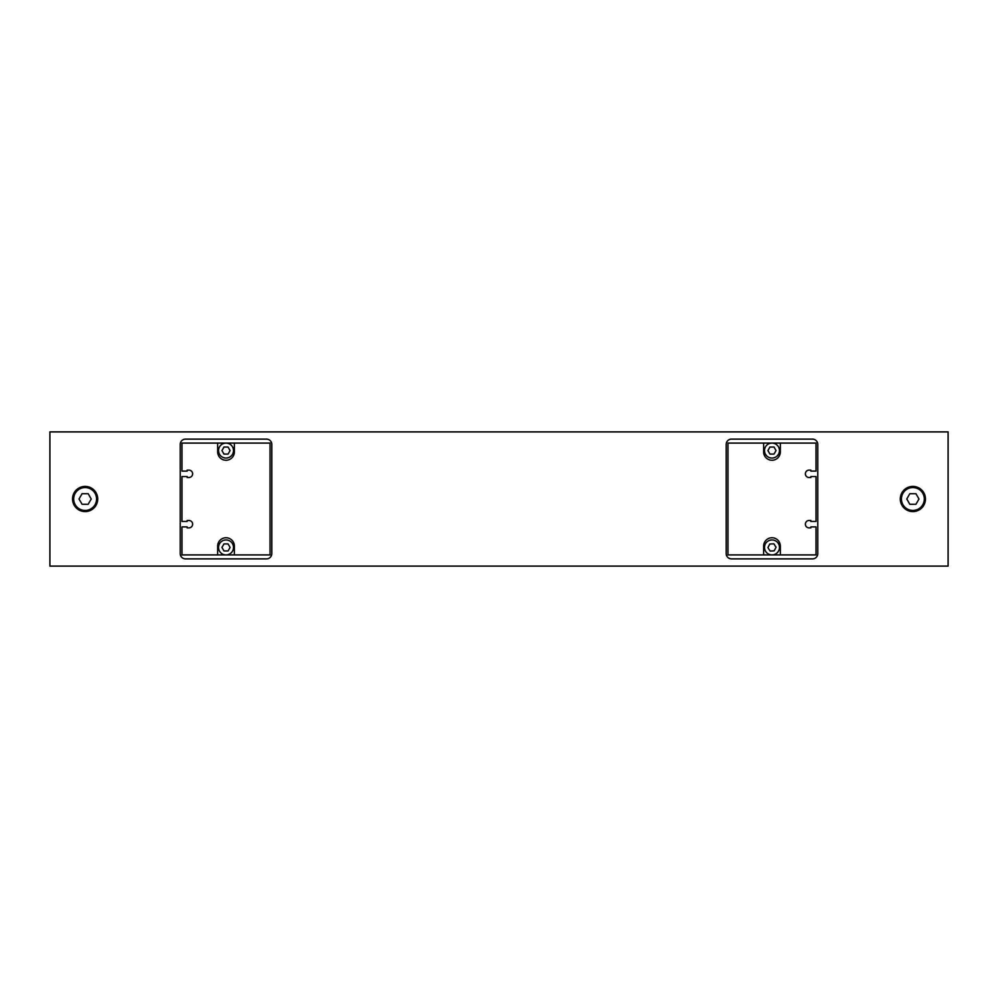 <?xml version="1.0" encoding="UTF-8"?>
<svg xmlns="http://www.w3.org/2000/svg" width="998" height="998" viewBox="0 0 998 998"><rect width="100%" height="100%" fill="white"/><g stroke="black" fill="none" stroke-linecap="round" stroke-linejoin="round"><path stroke-width="1.5" d="M97.717 499A12.587 12.587 0 0 1 78.83 509.903A12.587 12.587 0 0 1 78.83 488.097A12.587 12.587 0 0 1 97.717 499M925.47 499A12.587 12.587 0 0 1 906.583 509.903A12.587 12.587 0 0 1 906.583 488.097A12.587 12.587 0 0 1 925.47 499M180.226 553.591L180.226 444.409A5.289 5.289 0 0 1 185.516 439.12L266.528 439.12A5.289 5.289 0 0 1 271.805 444.409L271.805 553.591A5.289 5.289 0 0 1 266.528 558.88L185.516 558.88A5.289 5.289 0 0 1 180.226 553.591M726.195 553.591L726.195 444.409A5.289 5.289 0 0 1 731.472 439.12L812.484 439.12A5.289 5.289 0 0 1 817.774 444.409L817.774 553.591A5.289 5.289 0 0 1 812.484 558.88L731.472 558.88A5.289 5.289 0 0 1 726.195 553.591M948.1 431.897L49.9 431.897L49.9 566.103L948.1 566.103L948.1 431.897M780.349 554.913L763.62 554.913L763.62 546.106A8.371 8.371 0 0 1 771.978 537.747A8.371 8.371 0 0 1 780.349 546.106L780.349 554.913L816.015 554.913L816.015 526.907L810.85 526.907L810.85 527.88L809.079 527.88A3.693 3.693 0 0 1 805.374 524.187A3.693 3.693 0 0 1 809.079 520.482L810.85 520.482L810.85 521.467L816.015 521.467L816.015 476.533L810.85 476.533L810.85 477.518L809.079 477.518A3.693 3.693 0 0 1 805.374 473.813A3.693 3.693 0 0 1 809.079 470.12L810.85 470.12L810.85 471.093L816.015 471.093L816.015 443.087L780.349 443.087L780.349 451.894A8.371 8.371 0 0 1 771.978 460.253A8.371 8.371 0 0 1 763.62 451.894L763.62 443.087L780.349 443.087M763.62 554.913L727.954 554.913L727.954 443.087L763.62 443.087M217.651 443.087L234.38 443.087L234.38 451.894A8.371 8.371 0 0 1 226.022 460.253A8.371 8.371 0 0 1 217.651 451.894L217.651 443.087L181.985 443.087L181.985 471.093L187.15 471.093L187.15 470.12L188.921 470.12A3.693 3.693 0 0 1 192.626 473.813A3.693 3.693 0 0 1 188.921 477.518L187.15 477.518L187.15 476.533L181.985 476.533L181.985 521.467L187.15 521.467L187.15 520.482L188.921 520.482A3.693 3.693 0 0 1 192.626 524.187A3.693 3.693 0 0 1 188.921 527.88L187.15 527.88L187.15 526.907L181.985 526.907L181.985 554.913L217.651 554.913L217.651 546.106A8.371 8.371 0 0 1 226.022 537.747A8.371 8.371 0 0 1 234.38 546.106L234.38 554.913L217.651 554.913M234.38 443.087L270.046 443.087L270.046 554.913L234.38 554.913M230.089 450.572L228.055 454.09L223.989 454.09L221.955 450.572L223.989 447.042L228.055 447.042L230.089 450.572M233.507 450.572A7.485 7.485 0 0 1 222.28 457.047A7.485 7.485 0 0 1 222.28 444.085A7.485 7.485 0 0 1 233.507 450.572M230.089 547.428L228.055 550.958L223.989 550.958L221.955 547.428L223.989 543.91L228.055 543.91L230.089 547.428M233.507 547.428A7.485 7.485 0 0 1 222.28 553.915A7.485 7.485 0 0 1 222.28 540.953A7.485 7.485 0 0 1 233.507 547.428M776.045 547.228L774.186 550.846L770.132 551.058L767.924 547.64L769.77 544.022L773.837 543.81L776.045 547.228M779.463 547.054A7.485 7.485 0 0 1 768.572 554.09A7.485 7.485 0 0 1 767.911 541.153A7.485 7.485 0 0 1 779.463 547.054M776.045 450.572L774.011 454.09L769.945 454.09L767.911 450.572L769.945 447.042L774.011 447.042L776.045 450.572M779.463 450.572A7.485 7.485 0 0 1 768.235 457.047A7.485 7.485 0 0 1 768.235 444.085A7.485 7.485 0 0 1 779.463 450.572M91.23 499L88.173 504.289L82.073 504.289L79.017 499L82.073 493.711L88.173 493.711L91.23 499M96.569 499A11.452 11.452 0 0 1 79.403 508.918A11.452 11.452 0 0 1 79.403 489.082A11.452 11.452 0 0 1 96.569 499M918.983 499L915.927 504.289L909.827 504.289L906.77 499L909.827 493.711L915.927 493.711L918.983 499M924.323 499A11.452 11.452 0 0 1 907.157 508.918A11.452 11.452 0 0 1 907.157 489.082A11.452 11.452 0 0 1 924.323 499"/></g></svg>
